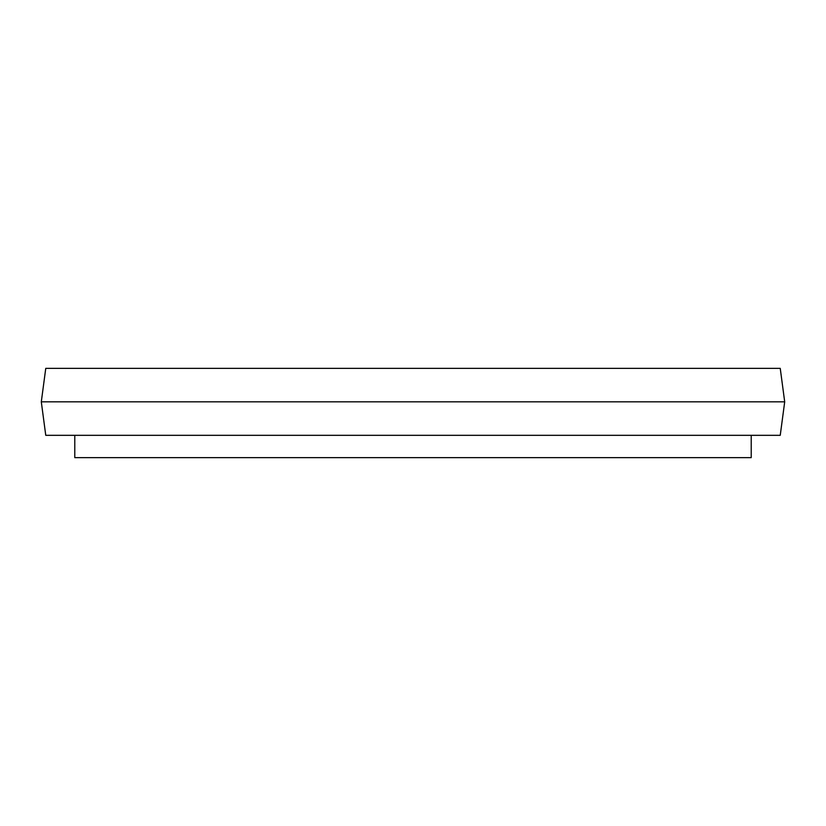 <?xml version="1.0" encoding="UTF-8"?>
<svg xmlns="http://www.w3.org/2000/svg" width="826" height="826" viewBox="0 0 826 826"><rect width="100%" height="100%" fill="white"/><g stroke="black" fill="none" stroke-linecap="round" stroke-linejoin="round"><path stroke-width="1.24" d="M780.24 368.355L45.76 368.355L41.3 401.839L784.7 401.839L780.24 368.355M784.7 401.839L780.24 435.323L45.76 435.323L41.3 401.839M74.784 435.323L74.784 457.645L751.216 457.645L751.216 435.323"/></g></svg>
